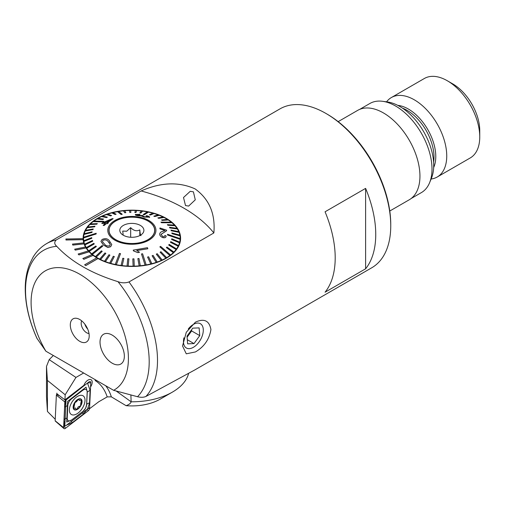 <?xml version="1.0" encoding="UTF-8"?>
<svg xmlns="http://www.w3.org/2000/svg" width="505" height="505" viewBox="0 0 505 505"><rect width="100%" height="100%" fill="white"/><g stroke="black" fill="none" stroke-linecap="round" stroke-linejoin="round"><path stroke-width="0.76" d="M87.7 329.096A7.739 4.469 60 0 1 84.872 324.197M89.006 333.508A7.739 4.469 60 0 1 86.645 332.763A7.739 4.469 60 0 1 81.709 320.864M79.752 341.336A13.37 7.72 60 0 1 70.46 327.032A13.37 7.72 60 0 1 76.381 318.276A13.37 7.72 60 0 1 79.752 319.501A13.37 7.72 60 0 1 88.583 339.41A13.37 7.72 60 0 1 79.752 341.336M193.415 191.843L190.233 191.319L183.511 197.512L185.505 205.548L188.643 206.078L195.277 199.828L193.415 191.843M195.435 322.152C204.14 318.169 209.304 320.637 210.926 329.569C209.323 339.335 204.159 346.79 195.435 351.941L186.269 353.822L182.539 345.988L186.282 332.271L195.435 322.152M431.112 179.01A45.873 26.487 -120 0 0 437.242 176.996L470.25 157.939A45.873 26.487 -120 0 0 479.75 136.937L479.75 130.618A38.134 22.018 -120 0 0 452.789 83.918L447.31 80.756A45.873 26.487 -120 0 0 424.377 78.483L391.369 97.541A45.873 26.487 -120 0 0 386.559 101.846M479.75 136.937A45.873 26.487 -120 0 0 447.31 80.756L452.789 83.918M437.242 176.996A45.873 26.487 -120 0 0 444.274 140.238A45.873 26.487 -120 0 0 414.302 99.813A45.873 26.487 -120 0 0 391.369 97.541M411.108 198.541L421.347 192.626A51.466 29.713 -120 0 0 429.61 182.677L431.478 178.114A48.152 27.8 -120 0 0 399.67 106.397A48.152 27.8 -120 0 0 387.518 101.972L382.632 101.309A51.466 29.713 -120 0 0 369.881 103.487L359.642 109.402M429.61 182.677A51.466 29.713 -120 0 0 395.617 106.037A51.466 29.713 -120 0 0 382.632 101.309M389.778 211.021L409.252 199.778A51.611 29.795 -120 0 0 417.168 158.418A51.611 29.795 -120 0 0 383.453 112.943A51.611 29.795 -120 0 0 357.647 110.387L338.173 121.636M113.619 390.315L137.53 396.728C140.819 397.549 143.622 397.46 145.932 396.457L194.677 370.013L371.749 267.776A91.746 52.968 -120 0 0 390.75 225.779L390.75 224.371A90.029 51.977 -120 0 0 327.088 114.117A90.029 51.977 -120 0 0 327.088 114.111L325.877 113.41A91.746 52.968 -120 0 0 280.004 108.865L46.757 243.53C41.157 246.8 36.612 251.326 33.109 257.095L29.618 264.102C26.86 271.084 25.401 278.848 25.25 287.414C25.08 303.739 28.974 320.707 36.934 338.331L45.892 351.209L113.619 390.315A68.813 39.731 -120 0 0 128.409 358.512A68.813 39.731 -120 0 0 79.752 274.234A68.813 39.731 -120 0 0 31.095 302.331A68.813 39.731 -120 0 0 45.892 351.209M390.75 225.779A91.746 52.968 -120 0 0 325.877 113.41L327.088 114.117M117.974 281.664C91.474 273.47 71.066 261.685 56.749 246.32C54.269 244.167 54.104 242.046 56.263 239.957L141.122 190.959C160.83 182.267 178.82 181.579 195.113 188.908C209.253 199.147 215.502 213.823 213.855 232.95L128.996 281.948C125.36 283.191 121.686 283.097 117.974 281.664A87.447 50.487 -120 0 1 149.196 361.725A87.447 50.487 -120 0 1 137.53 396.728M112.192 335.099A17.202 9.93 -120 0 0 103.588 334.247A17.202 9.93 -120 0 0 100.956 348.033A17.202 9.93 -120 0 0 112.192 363.196A17.202 9.93 -120 0 0 120.79 364.048A17.202 9.93 -120 0 0 123.428 350.262A17.202 9.93 -120 0 0 112.192 335.099M325.062 292.206L365.607 268.799A91.746 52.968 -120 0 0 365.607 188.378L325.062 211.791A91.746 52.968 60 0 1 325.062 292.206M85.837 265.529L98.008 258.503A48.739 28.141 180 0 1 97.389 258.156A48.739 28.141 180 0 1 96.79 257.796L84.619 264.828L85.837 265.573L98.008 258.547A48.739 28.141 180 0 0 150.907 264.203A48.739 28.141 180 0 0 180.594 238.303A48.739 28.141 180 0 0 166.322 218.406A48.739 28.141 180 0 0 113.202 212.302A48.739 28.141 180 0 0 83.117 238.303A48.739 28.141 180 0 0 83.117 238.644M96.752 257.821A48.739 28.141 180 0 1 93.122 255.385L93.122 255.334A48.739 28.141 180 0 1 92.099 254.539L82.858 258.51L83.88 259.311L93.122 255.385M92.061 254.552A48.739 28.141 180 0 1 89.114 251.831L89.114 251.78A48.739 28.141 180 0 1 88.318 250.903L78.155 254.034L78.957 254.911L89.114 251.831M88.287 250.916A48.739 28.141 180 0 1 86.084 247.968L86.084 247.923A48.739 28.141 180 0 1 85.522 246.983L74.677 249.199L75.239 250.133L86.084 247.968M85.496 246.989A48.739 28.141 180 0 1 84.089 243.89L84.089 243.839A48.739 28.141 180 0 1 83.773 242.867A48.739 28.141 180 0 1 83.173 239.679L83.173 239.635A48.739 28.141 180 0 1 83.123 238.644L65.921 239.004L65.972 239.995L83.173 239.679M213.855 232.95A149.089 86.077 0 0 0 141.122 190.959M84.619 264.828L85.837 265.573M83.773 242.867L72.486 244.111L72.802 245.089L84.089 243.89M365.607 268.799L365.607 188.378M82.858 258.465L83.88 259.311M83.88 259.261L93.122 255.334M78.155 253.983L78.957 254.911M78.957 254.867L89.114 251.78M74.677 249.148L75.239 250.133M75.239 250.089L86.084 247.923M72.486 244.066L72.802 245.089M72.802 245.045L84.089 243.839M65.921 238.953L65.972 239.995M65.972 239.944L83.173 239.635M108.979 231.277A22.94 13.244 180 0 1 109.061 230.734M145.535 240.872A22.794 13.162 180 0 1 121.667 242.116A22.794 13.162 180 0 1 109.061 230.343A22.794 13.162 180 0 1 118.176 219.814A22.794 13.162 180 0 1 142.05 218.57A22.794 13.162 180 0 1 154.65 230.343A22.794 13.162 180 0 1 145.535 240.872M140.99 235.576C140.598 236.088 140.201 234.194 139.803 229.889C136.767 231.542 133.724 230.791 130.669 227.635L126.692 231.233L122.721 231.075L123.201 235.178M124.628 224.782A12.044 6.95 180 0 1 139.374 224.908A12.044 6.95 180 0 1 142.852 233.184A12.044 6.95 180 0 1 139.083 235.904A12.044 6.95 180 0 1 120.865 233.184A12.044 6.95 180 0 1 124.628 224.782M154.65 230.734A22.94 13.244 180 0 1 154.738 231.277M130.669 237.262L130.669 227.635M139.803 235.57L139.803 229.889M103.033 240.21L102.401 241.598L104.623 244.18C105.766 245.752 107.445 246.276 109.661 245.752L110.279 244.489L108.026 241.371C106.858 239.862 105.191 239.471 103.033 240.21L103.033 240.254C105.191 239.522 106.858 239.907 108.026 241.422L109.591 242.956M109.13 240.494L111.782 244.597L110.639 246.692L107.849 247.463L103.468 245.007L100.924 241.409L102.067 239.496C105.046 238.145 107.401 238.474 109.13 240.494M102.793 246.074L102.143 245.531L91.759 253.807A48.31 27.895 0 0 0 92.08 254.078A48.31 27.895 0 0 0 92.409 254.35L102.793 246.074L92.409 254.4A48.31 27.895 180 0 0 95.451 256.635L95.451 256.584A48.31 27.895 0 0 0 96.215 257.077L102.199 251.357L96.215 257.127A48.31 27.895 180 0 0 99.719 259.128L99.719 259.078A48.31 27.895 0 0 0 100.583 259.513L105.848 253.377L100.583 259.564A48.31 27.895 180 0 0 104.491 261.287L104.491 261.236A48.31 27.895 0 0 0 105.444 261.603L109.907 255.12L105.444 261.653A48.31 27.895 180 0 0 109.699 263.086L109.699 263.036A48.31 27.895 0 0 0 110.721 263.332L114.319 256.553L110.721 263.383A48.31 27.895 180 0 0 115.254 264.494L115.254 264.443A48.31 27.895 0 0 0 115.79 264.557A48.31 27.895 0 0 0 116.333 264.664L120.525 253.655L119.988 253.542L119.445 253.434L115.254 264.443M161.575 222.686L171.959 222.699A48.31 27.895 0 0 0 171.637 222.421A48.31 27.895 0 0 0 171.309 222.149L160.925 222.143L161.575 222.737L160.925 222.143M91.759 253.807L91.759 253.857A48.31 27.895 180 0 1 89.221 251.421L96.348 246.604L89.221 251.421M96.348 246.604L95.824 246.017L88.697 250.783A48.31 27.895 0 0 0 89.221 251.37M88.697 250.783L88.697 250.833A48.31 27.895 180 0 1 86.709 248.233L94.246 243.947L86.709 248.233M94.246 243.947L93.848 243.328L86.317 247.557A48.31 27.895 0 0 0 86.709 248.182M86.317 247.557L86.317 247.608A48.31 27.895 180 0 1 84.909 244.887L92.731 241.163L84.909 244.887M92.731 241.163L92.472 240.513L84.657 244.193A48.31 27.895 0 0 0 84.909 244.837M84.657 244.193L84.657 244.243A48.31 27.895 180 0 1 83.855 241.441L91.834 238.284L83.855 241.441M91.834 238.284L91.721 237.628L83.735 240.727A48.31 27.895 0 0 0 83.855 241.39M83.735 240.727L83.735 240.778A48.31 27.895 180 0 1 83.546 238.303A48.31 27.895 180 0 1 83.552 237.937L96.158 233.929L96.184 233.266L96.158 233.979L83.552 237.937M96.184 233.266L83.578 237.23A48.31 27.895 0 0 0 83.559 237.558A48.31 27.895 0 0 0 83.552 237.887M83.584 237.224A48.31 27.895 180 0 1 84.007 234.446L91.942 232.458L84.007 234.446M91.942 232.458L92.118 231.801L84.184 233.739A48.31 27.895 0 0 0 84.007 234.396M84.196 233.739A48.31 27.895 180 0 1 85.225 231.019L92.945 229.592L85.225 231.019M92.945 229.592L93.255 228.954L85.534 230.331A48.31 27.895 0 0 0 85.225 230.968M85.566 230.324A48.31 27.895 180 0 1 87.176 227.698L94.561 226.827L87.176 227.698M94.561 226.827L95.009 226.215L87.624 227.042A48.31 27.895 0 0 0 87.176 227.648M87.662 227.035A48.31 27.895 180 0 1 89.827 224.548L96.758 224.195L89.827 224.548M96.758 224.195L97.339 223.62L90.408 223.923A48.31 27.895 0 0 0 89.827 224.498M90.458 223.923A48.31 27.895 180 0 1 93.147 221.613L103.159 221.846L103.86 221.323L103.159 221.897L93.147 221.613M103.86 221.323L93.842 221.038A48.31 27.895 0 0 0 93.488 221.304A48.31 27.895 0 0 0 93.147 221.562M93.905 221.038A48.31 27.895 180 0 1 97.074 218.949L102.78 219.568L97.074 218.949M102.78 219.517L103.588 219.044L97.875 218.425A48.31 27.895 0 0 0 97.074 218.899M97.951 218.431A48.31 27.895 180 0 1 101.549 216.582L106.511 217.586L101.549 216.582M106.511 217.535L107.407 217.131L102.452 216.121A48.31 27.895 0 0 0 101.549 216.531M102.528 216.14A48.31 27.895 180 0 1 106.504 214.562L110.633 215.894L106.504 214.562M110.633 215.843L111.618 215.502L107.483 214.17A48.31 27.895 0 0 0 106.504 214.511M107.565 214.196A48.31 27.895 180 0 1 111.857 212.914L115.089 214.518L111.857 212.914M115.089 214.467L116.144 214.196L112.905 212.592A48.31 27.895 0 0 0 111.857 212.864M112.975 212.63A48.31 27.895 180 0 1 117.526 211.664L121.124 214.448L122.223 214.309L121.124 214.499L117.526 211.664M122.223 214.265L118.624 211.425A48.31 27.895 0 0 0 118.075 211.519A48.31 27.895 0 0 0 117.526 211.614M118.675 211.469A48.31 27.895 180 0 1 123.422 210.838L124.729 212.775L123.422 210.838M124.729 212.725L125.859 212.618L124.552 210.68A48.31 27.895 0 0 0 123.422 210.787M124.584 210.73A48.31 27.895 180 0 1 129.45 210.446L129.753 212.441L129.45 210.446M129.753 212.39L130.902 212.365L130.593 210.37A48.31 27.895 0 0 0 129.45 210.396M130.606 210.421A48.31 27.895 180 0 1 135.498 210.49M134.816 212.422L135.959 212.479L136.659 210.497A48.31 27.895 0 0 0 135.517 210.44L134.816 212.472L135.959 212.529L136.659 210.547A48.31 27.895 180 0 1 141.482 210.97M139.828 212.813L140.946 212.959L142.644 211.065A48.31 27.895 0 0 0 141.526 210.926L139.828 212.864L140.946 213.009L142.644 211.115A48.31 27.895 180 0 1 147.321 211.879M144.266 214.783L148.464 212.062A48.31 27.895 0 0 0 147.921 211.948A48.31 27.895 0 0 0 147.378 211.841L143.186 214.562L144.266 214.833L143.186 214.562M148.464 212.062L148.464 212.113A48.31 27.895 180 0 1 152.92 213.198M149.398 214.675L150.421 214.972L154.019 213.47A48.31 27.895 0 0 0 152.99 213.173L149.398 214.726L150.421 215.023L154.019 213.52A48.31 27.895 180 0 1 158.191 214.922M153.804 216.108L154.757 216.481L159.22 215.269A48.31 27.895 0 0 0 158.273 214.896L153.804 216.159L154.757 216.531L159.22 215.319A48.31 27.895 180 0 1 163.052 217.005M157.863 217.851L158.728 218.286L163.999 217.428A48.31 27.895 0 0 0 163.134 216.992L157.863 217.901L158.728 218.337L163.999 217.478A48.31 27.895 180 0 1 167.426 219.429M161.518 219.877L162.282 220.369L168.266 219.915A48.31 27.895 0 0 0 167.502 219.423L161.518 219.927L162.282 220.42L168.266 219.965A48.31 27.895 180 0 1 171.245 222.149M150.743 222.825A22.94 13.244 180 0 1 154.795 230.343A22.94 13.244 180 0 1 138.673 242.987A22.94 13.244 180 0 1 112.969 237.855A22.94 13.244 180 0 1 108.922 230.343A22.94 13.244 180 0 1 125.038 217.699A22.94 13.244 180 0 1 150.743 222.825M141.488 253.958L145.087 265.075A48.31 27.895 0 0 0 145.642 264.986A48.31 27.895 0 0 0 146.185 264.885L142.587 253.769L141.488 253.958L145.087 265.125A48.31 27.895 180 0 1 140.289 265.763L138.982 258.51L137.852 258.617L139.159 265.876A48.31 27.895 180 0 1 134.261 266.16L133.958 258.844L132.815 258.869L133.118 266.185A48.31 27.895 180 0 1 128.194 266.116L128.901 258.812L127.759 258.756L127.052 266.053A48.31 27.895 180 0 1 122.191 265.63L123.889 258.415L122.765 258.276L121.067 265.491A48.31 27.895 180 0 1 116.333 264.715L120.525 253.655M159.858 246.894L169.869 255.461A48.31 27.895 0 0 0 170.223 255.202A48.31 27.895 0 0 0 170.57 254.937L160.552 246.371L159.858 246.894L169.869 255.511A48.31 27.895 180 0 1 166.644 257.657L160.931 251.717L160.123 252.241L165.836 258.131A48.31 27.895 180 0 1 162.168 260.024L157.206 253.693L156.304 254.154L161.265 260.428A48.31 27.895 180 0 1 157.213 262.044L153.078 255.385L152.1 255.776L156.228 262.385A48.31 27.895 180 0 1 151.86 263.692L148.621 256.767L147.574 257.083L150.806 263.957A48.31 27.895 180 0 1 146.185 264.936L146.185 264.885M167.527 234.951L180.133 239.275A48.31 27.895 0 0 0 180.152 238.947A48.31 27.895 0 0 0 180.165 238.612L167.553 234.288L167.527 235.002L180.133 239.326A48.31 27.895 180 0 1 179.704 242.16L171.769 238.777L171.599 239.484L179.534 242.81A48.31 27.895 180 0 1 178.492 245.588L170.772 241.636L170.456 242.324L178.177 246.225A48.31 27.895 180 0 1 176.542 248.908L169.156 244.407L168.708 245.064L176.093 249.514A48.31 27.895 180 0 1 173.884 252.058L166.953 247.04L166.372 247.608L173.31 252.626A48.31 27.895 180 0 1 170.57 254.987L170.57 254.937M149.518 217.472L149.518 217.428C149.815 216.841 148.868 216.26 146.684 215.685L146.04 215.906L148.104 217.036L144.518 216.752L142.479 215.717L142.959 215.566L138.364 215.382L136.748 214.688L139.967 214.354L135.353 214.499C135.031 214.96 135.902 215.351 137.972 215.667L141.248 215.869L144.039 217.03L149.676 217.188L144.039 217.074L141.248 215.919L137.972 215.717C135.914 215.401 135.037 215.01 135.353 214.549M139.967 214.354L139.853 214.726L136.659 214.808M142.959 215.566L142.385 215.856M101.789 223.469L102.799 222.655L112.337 218.627L113.145 218.659L107.312 222.787L108.411 222.819L107.395 223.646L106.302 223.614L104.144 225.464L103.146 225.419L105.305 223.582L101.789 223.469L105.305 223.627M107.312 222.838L113.145 218.659M103.146 225.419L104.144 225.508L106.302 223.658L107.395 223.696L108.411 222.819M112.028 238.234A24.082 13.906 180 0 1 118.189 218.892A24.082 13.906 180 0 1 151.689 222.452A24.082 13.906 180 0 1 145.522 241.794A24.082 13.906 180 0 1 112.028 238.234M148.464 212.113L144.266 214.833M130.902 212.365L129.753 212.441M125.859 212.618L124.729 212.775M116.144 214.196L115.089 214.518M111.618 215.502L110.633 215.894M107.407 217.131L106.511 217.586M103.588 219.044L102.78 219.568M97.339 223.62L96.758 224.245M95.009 226.215L94.561 226.878M93.255 228.954L92.945 229.642M92.118 231.801L91.942 232.508M100.924 241.409L103.468 245.058L107.849 247.513L110.639 246.737L111.782 244.597M179.976 235.772A48.31 27.895 0 0 0 179.862 235.115L171.877 232.944L171.99 233.607L179.976 235.822A48.31 27.895 180 0 1 180.165 238.303A48.31 27.895 180 0 1 180.165 238.663L180.165 238.612M179.976 235.822L171.99 233.657L171.877 232.944M179.06 232.313A48.31 27.895 0 0 0 178.802 231.669L170.98 230.072L171.239 230.716L179.06 232.363A48.31 27.895 180 0 1 179.849 235.115M179.06 232.363L171.239 230.766L170.98 230.072M177.4 228.942A48.31 27.895 0 0 0 177.002 228.323L169.472 227.282L169.863 227.906L177.4 228.992A48.31 27.895 180 0 1 178.776 231.662M177.4 228.992L169.863 227.957L169.472 227.282M175.02 225.722A48.31 27.895 0 0 0 174.49 225.135L167.363 224.63L167.894 225.217L175.02 225.773A48.31 27.895 180 0 1 176.965 228.317M175.02 225.773L167.894 225.268L167.363 224.63M171.959 222.699L171.959 222.749A48.31 27.895 180 0 1 174.44 225.129M171.959 222.749L161.575 222.737M160.975 234.396L166.48 230.861L166.656 230.217L166.48 230.81L160.975 234.352L162.825 236.599C164.232 236.858 164.92 236.473 164.882 235.437L166.158 235.993C166.088 237.501 164.952 238.019 162.755 237.552C160.666 236.618 159.649 235.399 159.7 233.891C160.041 232.527 161.089 231.688 162.85 231.366L164.882 230.526L159.908 228.847L159.952 227.976L166.656 230.217M159.7 233.935C159.637 235.437 160.659 236.656 162.755 237.596C164.933 238.076 166.069 237.558 166.158 236.037L166.158 235.993M159.908 228.847L164.882 230.57M136.722 250.537L147.839 248.782L136.722 250.486L139.544 252.266L137.859 252.607L133.446 250.84L133.219 250.133L147.479 247.684L147.839 248.782M133.219 250.133L133.446 250.884L137.859 252.651L139.544 252.266M171.599 239.433L179.534 242.81M179.534 242.76A48.31 27.895 0 0 0 179.704 242.11M166.372 247.608L173.31 252.626M173.31 252.576A48.31 27.895 0 0 0 173.884 252.008M168.708 245.02L176.093 249.514M176.093 249.464A48.31 27.895 0 0 0 176.542 248.858M170.456 242.274L178.177 246.225M178.177 246.175A48.31 27.895 0 0 0 178.492 245.537M160.123 252.191L165.836 258.131M165.836 258.08A48.31 27.895 0 0 0 166.644 257.607M147.574 257.032L150.806 263.957M150.806 263.907A48.31 27.895 0 0 0 151.86 263.642M152.1 255.726L156.228 262.385M156.228 262.335A48.31 27.895 0 0 0 157.213 261.994M156.304 254.103L161.265 260.428M161.265 260.378A48.31 27.895 0 0 0 162.168 259.974M137.852 258.617L139.159 265.876M139.159 265.826A48.31 27.895 0 0 0 140.289 265.712M121.067 265.441A48.31 27.895 0 0 0 122.191 265.579L123.889 258.415M127.052 266.002A48.31 27.895 0 0 0 128.194 266.066L128.901 258.812M132.815 258.869L133.118 266.185M133.118 266.135A48.31 27.895 0 0 0 134.261 266.11M114.319 256.553L113.29 256.256L109.699 263.036M102.199 251.357L101.436 250.865L95.451 256.584M105.848 253.377L104.983 252.942L99.719 259.078M109.907 255.12L108.96 254.754L104.491 261.236M103.778 222.73L110.374 219.82M110.374 219.776L103.778 222.686L106.315 222.762L110.374 219.776M183.946 337.801A14.02 8.099 120 0 0 189.766 348.614A14.02 8.099 120 0 0 202.372 335.509A14.02 8.099 120 0 0 200.012 323.516A14.02 8.099 120 0 0 188.258 329.026M187.633 343.836L194.002 343.589L199.753 335.61L199.14 327.89L192.771 328.136L187.02 336.115L187.633 343.836M191.553 329.828L191.641 330.933L199.753 335.61M187.109 337.22L191.641 330.933M187.311 339.72L194.002 343.589M107.136 359.005A17.202 9.93 -120 0 0 120.79 364.048A17.202 9.93 -120 0 0 117.242 339.291A17.202 9.93 -120 0 0 103.588 334.247A17.202 9.93 -120 0 0 107.136 359.005M66.086 399L83.944 385.283A6.167 3.371 -57.5 0 1 88.066 380.063A6.167 3.371 -57.5 0 1 88.495 379.836A6.167 3.371 -57.5 0 1 92.049 381.048A6.167 3.371 -57.5 0 1 90.572 386.931A6.167 3.371 -57.5 0 0 91.153 379.76A6.167 3.371 -57.5 0 0 83.944 385.283L64.943 399.878L56.825 393.73L56.749 394.443A0.619 0.335 122.5 0 0 56.364 395.131L55.165 420.791A0.619 0.335 122.5 0 0 55.506 421.063M89.511 408.753L98.753 401.765L107.199 396.892A83.148 45.425 122.5 0 0 95.186 380.549L95.224 379.697M188.592 373.492A57.343 33.109 180 0 1 172.407 392.107A57.343 33.109 180 0 1 131.117 401.797L130.896 395.011M172.407 392.107A57.343 33.109 180 0 1 172.401 392.107L160.243 399.127A40.141 23.173 180 0 1 126.679 405.723A71.249 41.139 0 0 0 126.092 405.679L111.34 396.842L107.199 396.892M46.498 366.415L47.407 380.41L47.438 411.455L46.498 396.703L46.498 366.415L49.174 359.648L53.322 355.501M47.407 380.41L65.183 394.771L64.943 399.878M47.438 411.455L55.241 419.289M49.174 359.648L75.958 377.437L83.634 373.006M126.092 405.679L126.566 405.509C129.274 404.436 130.789 403.198 131.117 401.797L116.232 391.053M75.958 377.437L65.183 394.771M56.857 393.111L56.794 394.405M89.132 407.794L65.618 425.854L64.848 425.563L66.054 399.651M69.387 409.637A11.041 6.028 122.5 0 0 71.262 414.441A11.041 6.028 122.5 0 0 79.714 411.6A11.041 6.028 122.5 0 0 84.998 400.629A11.041 6.028 122.5 0 0 83.129 395.825A11.041 6.028 122.5 0 0 74.677 398.666A11.041 6.028 122.5 0 0 69.387 409.637M83.022 411.247A5.732 3.131 122.5 0 0 86.582 404.827L87.176 392.114A5.732 3.131 122.5 0 0 82.624 390.378L71.369 399.019A5.732 3.131 122.5 0 0 67.809 405.439L67.216 418.153A5.732 3.131 122.5 0 0 71.767 419.889L82.927 411.373L85.642 408.217L86.582 404.827M88.154 410.868A2.291 1.256 122.5 0 0 89.574 408.299L90.774 382.645A2.291 1.256 122.5 0 0 90.294 381.597A2.291 1.256 122.5 0 0 88.949 381.95L66.237 399.398A2.291 1.256 122.5 0 0 64.817 401.961L63.617 427.621A2.291 1.256 122.5 0 0 63.927 428.562A2.291 1.256 122.5 0 0 65.442 428.316L88.154 410.868L87.308 409.22L83.274 414.226L72.019 422.874L66.546 425.147M64.47 425.317L63.617 427.621L55.165 420.791M64.476 425.286L64.059 419.832L64.653 407.118L65.48 400.44L82.132 387.24M87.636 383.529L90.098 390.283L89.505 402.996L87.681 408.551M89.505 402.996A4.015 2.437 -177.3 0 0 86.664 404.631L87.258 391.918L86.039 387.165L67.645 401.349L66.692 422.047L71.767 419.889M75.901 408.88C76.388 409.776 76.918 409.555 77.492 408.223L78.262 406.834L79.519 406.317C80.661 405.944 81.021 405.269 80.604 404.29L81.425 400.288L79.348 400.49L79.102 399.745L78.105 399.613L76.52 401.652L74.898 402.693L73.749 408.45L75.441 408.002L76.173 409.391M73.332 408.501A6.306 3.447 122.5 0 0 78.9 408.223A6.306 3.447 122.5 0 0 81.886 400.263A6.306 3.447 122.5 0 0 76.318 400.541A6.306 3.447 122.5 0 0 73.332 408.501M79.102 399.745L78.969 399.329M78.843 408.053A6.022 3.289 122.5 0 0 81.69 400.452A6.022 3.289 122.5 0 0 76.381 400.717A6.022 3.289 122.5 0 0 73.528 408.318A6.022 3.289 122.5 0 0 78.843 408.053M433.669 167.527A38.803 22.403 -120 0 0 408.343 109.029A38.803 22.403 -120 0 0 397.782 105.368M433.606 162.124A38.134 22.018 -120 0 0 407.043 110.33A38.134 22.018 -120 0 0 402.428 108.12M145.932 396.457A91.746 52.968 -120 0 0 157.503 360.444A91.746 52.968 -120 0 0 128.996 281.948M56.749 246.32A87.447 50.487 -120 0 0 25.528 290.325A87.447 50.487 -120 0 0 37.193 338.798M56.263 239.957A91.746 52.968 -120 0 0 46.757 243.53M105.722 385.757A86.014 46.99 -57.5 0 1 111.34 396.842M56.364 395.131L64.817 401.961L65.322 400.825M56.749 394.443L59.218 395.731M65.839 399.19L66.237 399.398L65.694 400.162M90.774 382.645L88.211 382.979L88.949 381.95M64.305 426.087L65.442 428.316M88.242 408.482L89.574 408.299M71.672 420.021L82.927 411.373M64.059 419.832A4.015 2.437 -177.3 0 1 66.9 418.197L67.216 418.153M64.653 407.118L67.809 405.439M90.098 390.283L87.176 392.114M83.274 414.226A4.015 1.862 52.5 0 1 82.744 412.705M72.019 422.874L71.489 421.347M109.061 230.343L109.061 231.82M154.65 230.343L154.65 231.82M83.3 240.759L83.546 239.414M180.411 240.759L180.165 239.414M83.546 238.303L83.546 242.034M180.165 238.303L180.165 242.034M55.253 421.044L63.927 428.562"/></g></svg>
